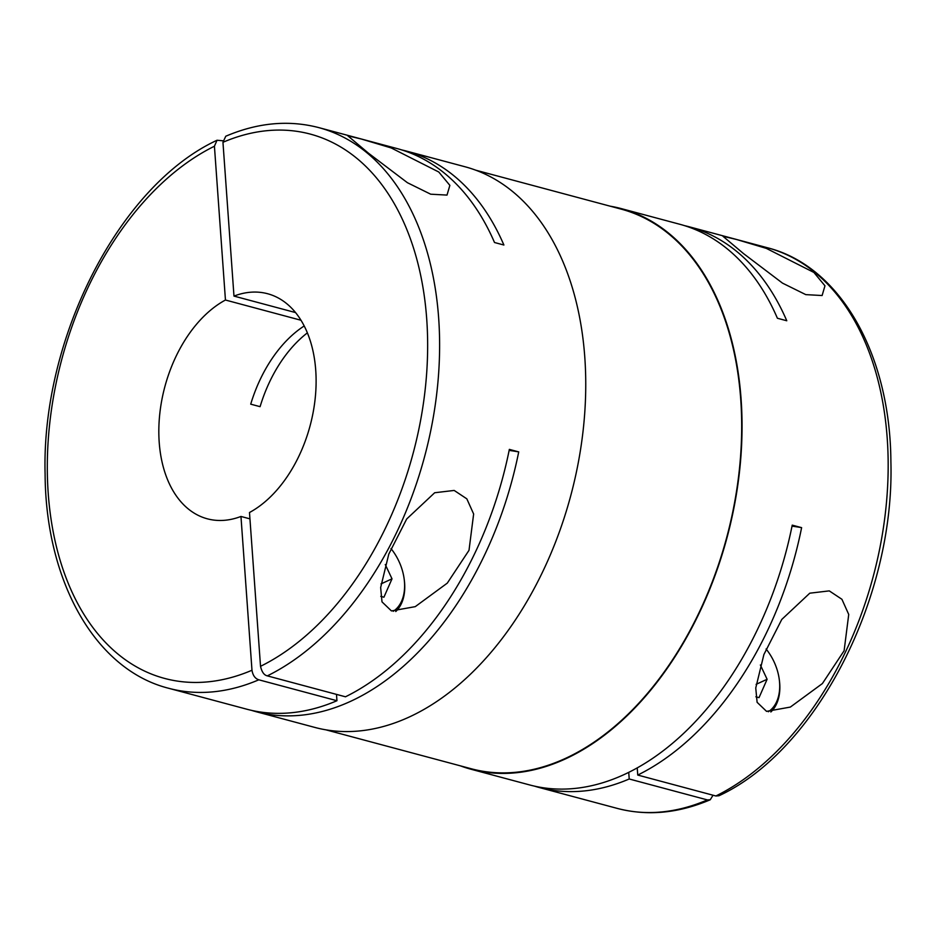 <?xml version="1.0" encoding="UTF-8"?>
<svg xmlns="http://www.w3.org/2000/svg" width="936" height="936" viewBox="0 0 936 936"><rect width="100%" height="100%" fill="white"/><g stroke="black" fill="none" stroke-linecap="round" stroke-linejoin="round"><path stroke-width="1.4" d="M251.515 710.365A290.207 187.317 -75 0 0 256.183 711.723L314.788 727.412A290.207 187.317 -75 0 0 409.207 717.034A290.207 187.317 -75 0 0 583.631 425.775A290.207 187.317 -75 0 0 464.923 166.737L406.306 151.047A290.207 187.317 -75 0 0 401.591 149.889M256.183 711.723A290.207 187.317 -75 0 0 350.59 701.333A290.207 187.317 -75 0 0 518.72 451.901L509.348 449.385A290.207 187.317 -75 0 1 345.478 696.793L267.333 675.874A290.207 187.317 -75 0 0 437.802 383.538A290.207 187.317 -75 0 0 318.79 127.612C288.662 119.773 257.646 122.651 225.763 136.235L222.955 142.295L233.977 296.092L295.554 312.577M258.804 679.805A290.207 187.317 -75 0 1 168.655 688.276L246.8 709.207A290.207 187.317 -75 0 0 336.948 700.725L258.804 679.805C255.095 678.577 252.825 675.382 251.983 670.246L240.961 516.45L249.947 518.86M300.982 320.252L225.447 300.023L214.426 146.227L217.035 140.248L222.967 140.786M325.857 729.823L471.217 768.748A289.68 186.978 -75 0 0 565.461 758.394A289.68 186.978 -75 0 0 739.569 467.661A289.68 186.978 -75 0 0 621.071 209.102L475.71 170.176M829.273 590.885L841.92 599.286L848.73 614.449L844.108 650.754L822.393 683.561L790.347 707.078L766.549 711.36L757.107 702.304L755.75 688.007L763.893 654.545L781.782 619.433L809.78 593.19L829.273 590.885M770.855 711.98A45.01 30.303 65.3 0 0 779.723 683.689A45.01 30.303 65.3 0 0 779.36 680.191L779.243 679.279A42.892 28.876 65.3 0 0 766.069 648.999M768.351 711.746A42.892 28.876 65.3 0 0 779.583 682.613A42.892 28.876 65.3 0 0 779.243 679.279M368.456 153.176L347.829 135.814L361.401 139.043L391.213 147.946L438.785 172.013L449.865 185.363L447.01 195.086L430.689 194.197L407.417 182.707L368.456 153.176M395.752 611.536A45.01 30.303 65.3 0 0 404.621 583.245A45.01 30.303 65.3 0 0 404.258 579.747L404.141 578.834A42.892 28.876 65.3 0 0 390.967 548.554M393.249 611.302A42.892 28.876 65.3 0 0 404.492 582.169A42.892 28.876 65.3 0 0 404.141 578.834M460.29 765.823A290.207 187.317 -75 0 0 471.077 769.263A290.207 187.317 -75 0 0 565.496 758.885A290.207 187.317 -75 0 0 739.931 467.626A290.207 187.317 -75 0 0 621.212 208.588A290.207 187.317 -75 0 0 610.143 206.177M534.409 786.111A290.207 187.317 -75 0 0 539.066 787.468A290.207 187.317 -75 0 0 629.214 778.986L707.359 799.917L710.248 799.765L713.033 795.214M471.077 769.263L529.694 784.953A290.207 187.317 -75 0 0 624.101 774.575A290.207 187.317 -75 0 0 792.23 525.143L801.614 527.647A290.207 187.317 -75 0 1 637.744 775.055L637.229 767.894M267.333 675.874C264.092 675.16 261.823 671.978 260.524 666.315L249.491 512.519A116.509 75.196 -75 0 0 315.549 394.618A116.509 75.196 -75 0 0 267.602 293.728A116.509 75.196 -75 0 0 233.977 296.092M743.558 253.621L722.931 236.246L736.503 239.487L766.315 248.379L813.887 272.446L824.967 285.808L822.112 295.53L805.791 294.629L782.519 283.14L743.558 253.621M454.182 490.441L466.83 498.841L473.639 514.004L469.006 550.321L447.291 583.128L415.256 606.645L391.447 610.927L382.005 601.871L380.648 587.562L388.791 554.1L406.692 518.989L434.678 492.745L454.182 490.441M715.888 795.986A290.207 187.317 -75 0 0 886.357 503.65A290.207 187.317 -75 0 0 767.344 247.724C840.739 266.222 890.323 354.685 890.896 461.834C894.722 597.589 816.765 750.403 718.965 795.752L715.888 795.986L637.744 775.055M304.2 325.962A116.509 75.196 105 0 0 250.719 404.165L260.091 406.669A116.509 75.196 105 0 1 307.371 332.865M318.79 127.612L396.934 148.531A290.207 187.317 -75 0 1 494.512 242.506L503.896 245.021A290.207 187.317 -75 0 0 406.306 151.047M621.212 208.588L679.817 224.277A290.207 187.317 -75 0 1 777.407 318.252L786.778 320.767A290.207 187.317 -75 0 0 689.2 226.793A290.207 187.317 -75 0 0 684.485 225.634M792.032 526.149A635.497 410.19 105 0 1 801.614 527.647M225.447 300.023A116.509 75.196 -75 0 0 159.389 417.924A116.509 75.196 -75 0 0 207.336 518.813A116.509 75.196 -75 0 0 240.961 516.45M509.137 450.403A635.497 410.19 105 0 1 518.72 451.901M336.948 700.725L336.492 694.383M381.01 583.9L392.008 578.834L385.269 564.537M380.776 596.361L383.924 597.203L392.008 578.834M756.101 684.345L767.11 679.279L760.371 664.981M755.878 696.793L759.026 697.648L767.11 679.279M628.735 772.364L629.214 778.986M539.066 787.468L617.21 808.388A290.207 187.317 -75 0 0 707.359 799.917M260.524 666.315A281.736 181.853 -75 0 0 426.722 319.118A281.736 181.853 -75 0 0 222.955 142.295M214.426 146.227A281.736 181.853 -75 0 0 48.227 493.424A281.736 181.853 -75 0 0 251.983 670.246M689.2 226.793L767.344 247.724M710.248 799.765C678.354 813.349 647.338 816.227 617.21 808.388M168.655 688.276C95.261 669.778 45.677 581.314 45.103 474.166C41.278 338.411 119.235 185.597 217.035 140.248"/></g></svg>
